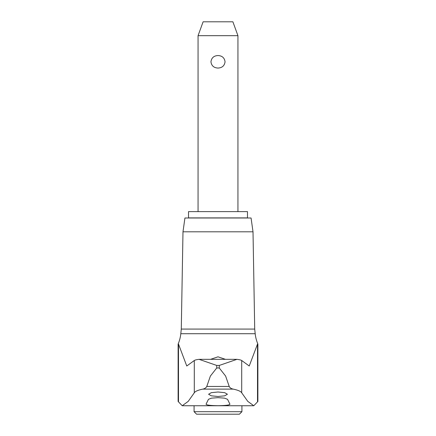 <?xml version="1.0" encoding="UTF-8"?>
<svg xmlns="http://www.w3.org/2000/svg" width="436" height="436" viewBox="0 0 436 436"><rect width="100%" height="100%" fill="white"/><g stroke="black" fill="none" stroke-linecap="round" stroke-linejoin="round"><path stroke-width="0.65" d="M253.011 231.816L182.989 231.816L184.929 218L251.071 218L253.011 231.816L254.711 329.071L181.289 329.071L180.804 333.714A36.046 36.046 0 0 1 178.122 344.069L178.122 401.469L182.221 405.742L188.232 401.36L194.293 392.803C195.186 391.337 198.009 390.106 202.756 389.125C204.626 388.792 205.972 387.904 206.789 386.449L229.211 386.449C229.903 387.822 231.244 388.716 233.244 389.125C237.996 390.111 240.814 391.337 241.708 392.803L247.768 401.36L253.779 405.742L257.878 401.469L257.878 344.069A36.046 36.046 0 0 1 255.196 333.714L180.804 333.714M257.878 344.069L257.513 344.069L249.239 366L241.708 360.518C241.081 360.054 239.5 359.662 236.955 359.335L219.27 365.439L219.27 367.984L216.73 367.984L216.73 365.439L199.045 359.335C196.5 359.662 194.919 360.054 194.293 360.518L186.761 366L178.488 344.069L178.122 344.069M219.27 365.439L216.73 365.439M219.27 367.984L225.619 376.061L229.216 386.449M229.93 404.15C229.674 405.082 225.701 405.594 218 405.698C210.299 405.594 206.321 405.082 206.07 404.15L208.457 399.316L211.471 398.144L218 397.665L224.529 398.144L227.543 399.316L229.963 404.259M210.544 359.335L218 356.822L225.456 359.335M218 396.488L211.307 395.823L208.588 394.248L211.307 392.667L218 391.997L224.698 392.667L227.412 394.248L224.693 395.823L218 396.488M194.075 411.688L241.925 411.688L239.413 414.2L196.587 414.2L194.075 411.688L194.075 405.742M188.521 211.618L247.479 211.618L247.479 217.902L188.521 217.902L188.521 211.618M198.058 35.676L203.111 21.8L232.889 21.8L237.942 35.676L198.058 35.676L198.058 211.618M218 68.06C213.847 67.847 211.498 65.76 210.948 61.803C211.498 57.841 213.847 55.754 218 55.541C222.153 55.754 224.502 57.841 225.052 61.803C224.502 65.76 222.153 67.847 218 68.06M206.784 386.449L210.381 376.061L216.73 367.984M253.779 405.742L182.221 405.742M178.488 344.069L178.488 401.469M194.293 360.518L194.293 392.803M241.708 360.518L241.708 392.803M257.513 344.069L257.513 401.469M233.244 389.125L202.756 389.125M254.711 329.071L255.196 333.714M182.989 231.816L181.289 329.071M237.942 35.676L237.942 211.618M241.925 405.742L241.925 411.688M199.241 359.335L236.759 359.335"/></g></svg>
